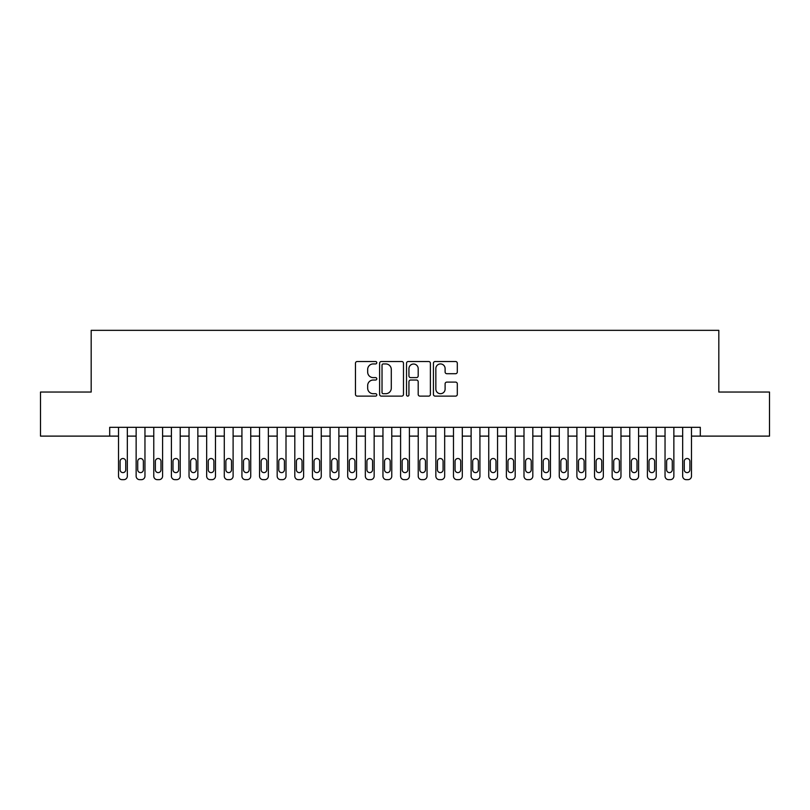 <?xml version="1.0" encoding="UTF-8"?>
<svg xmlns="http://www.w3.org/2000/svg" width="810" height="810" viewBox="0 0 810 810"><rect width="100%" height="100%" fill="white"/><g stroke="black" fill="none" stroke-linecap="round" stroke-linejoin="round"><path stroke-width="1.21" d="M376.792 362.728A1.215 1.215 0 0 0 375.577 361.513L357.2 361.513A1.731 1.731 0 0 0 355.468 363.244L355.468 394.389A1.731 1.731 0 0 0 357.2 396.12L375.577 396.12A1.215 1.215 0 0 0 376.792 394.916A1.215 1.215 0 0 0 375.577 393.7L373.197 393.7A5.538 5.538 0 0 1 367.669 388.162L367.669 385.57A5.538 5.538 0 0 1 373.197 380.032L375.577 380.032A1.215 1.215 0 0 0 376.792 378.817A1.215 1.215 0 0 0 375.577 377.612L373.197 377.612A5.538 5.538 0 0 1 367.669 372.074L367.669 369.471A5.538 5.538 0 0 1 373.197 363.933L375.577 363.933A1.215 1.215 0 0 0 376.792 362.728M455.574 373.714A1.731 1.731 0 0 0 457.306 371.982L457.306 363.244A1.731 1.731 0 0 0 455.574 361.513L435.152 361.513A1.731 1.731 0 0 0 433.421 363.244L433.421 394.389A1.731 1.731 0 0 0 435.152 396.12L455.574 396.12A1.731 1.731 0 0 0 457.306 394.389L457.306 383.839A1.731 1.731 0 0 0 455.574 382.107L446.837 382.107A1.731 1.731 0 0 0 445.105 383.839L445.105 389.073A4.627 4.627 0 0 1 440.478 393.7A4.627 4.627 0 0 1 435.851 389.073L435.851 368.57A4.627 4.627 0 0 1 440.478 363.933A4.627 4.627 0 0 1 445.105 368.57L445.105 371.982A1.731 1.731 0 0 0 446.837 373.714L455.574 373.714M109.694 436.114L40.5 436.114L40.5 392.04L91.186 392.04L91.186 330.338L718.814 330.338L718.814 392.04L769.5 392.04L769.5 436.114L700.306 436.114L700.306 427.305L109.694 427.305L109.694 436.114L118.513 436.114M403.481 363.244A1.731 1.731 0 0 0 401.76 361.513L381.338 361.513A1.731 1.731 0 0 0 379.606 363.244L379.606 394.389A1.731 1.731 0 0 0 381.338 396.12L401.76 396.12A1.731 1.731 0 0 0 403.481 394.389L403.481 363.244M408.24 361.513L428.662 361.513A1.731 1.731 0 0 1 430.393 363.244L430.393 394.389A1.731 1.731 0 0 1 428.662 396.12L419.924 396.12A1.731 1.731 0 0 1 418.193 394.389L418.193 381.763A1.731 1.731 0 0 0 416.462 380.032L410.67 380.032A1.731 1.731 0 0 0 408.939 381.763L408.939 394.916A1.215 1.215 0 0 1 407.724 396.12A1.215 1.215 0 0 1 406.519 394.916L406.519 363.244A1.731 1.731 0 0 1 408.24 361.513M127.332 427.305L127.332 476.138L127.332 436.114L136.141 436.114M144.96 427.305L144.96 476.138L144.96 436.114L153.768 436.114M162.587 427.305L162.587 476.138L162.587 436.114L171.406 436.114M180.215 427.305L180.215 476.138L180.215 436.114L189.034 436.114M197.853 427.305L197.853 476.138L197.853 436.114L206.661 436.114M215.48 427.305L215.48 476.138L215.48 436.114L224.289 436.114M233.108 427.305L233.108 476.138L233.108 436.114L241.927 436.114M250.735 427.305L250.735 476.138L250.735 436.114L259.554 436.114M268.363 427.305L268.363 476.138L268.363 436.114L277.182 436.114M286.001 427.305L286.001 476.138L286.001 436.114L294.81 436.114M303.628 427.305L303.628 476.138L303.628 436.114L312.447 436.114M321.256 427.305L321.256 476.138L321.256 436.114L330.075 436.114M338.884 427.305L338.884 476.138L338.884 436.114L347.703 436.114M356.522 427.305L356.522 476.138L356.522 436.114L365.33 436.114M374.149 427.305L374.149 476.138L374.149 436.114L382.958 436.114M391.777 427.305L391.777 476.138L391.777 436.114L400.596 436.114M409.404 427.305L409.404 476.138L409.404 436.114L418.223 436.114M427.042 427.305L427.042 476.138L427.042 436.114L435.851 436.114M444.67 427.305L444.67 476.138L444.67 436.114L453.478 436.114M462.297 427.305L462.297 476.138L462.297 436.114L471.116 436.114M479.925 427.305L479.925 476.138L479.925 436.114L488.744 436.114M497.553 427.305L497.553 476.138L497.553 436.114L506.371 436.114M515.19 427.305L515.19 476.138L515.19 436.114L523.999 436.114M532.818 427.305L532.818 476.138L532.818 436.114L541.637 436.114M550.446 427.305L550.446 476.138L550.446 436.114L559.264 436.114M568.073 427.305L568.073 476.138L568.073 436.114L576.892 436.114M585.711 427.305L585.711 476.138L585.711 436.114L594.52 436.114M603.339 427.305L603.339 476.138L603.339 436.114L612.147 436.114M620.966 427.305L620.966 476.138L620.966 436.114L629.785 436.114M638.594 427.305L638.594 476.138L638.594 436.114L647.413 436.114M656.232 427.305L656.232 476.138L656.232 436.114L665.04 436.114M673.859 427.305L673.859 476.138L673.859 436.114L682.668 436.114M691.487 427.305L691.487 476.138L691.487 436.114L700.306 436.114M383.241 363.933A1.215 1.215 0 0 0 382.026 365.148L382.026 392.485A1.215 1.215 0 0 0 383.241 393.7L385.752 393.7A5.538 5.538 0 0 0 391.291 388.162L391.291 369.471A5.538 5.538 0 0 0 385.752 363.933L383.241 363.933M418.193 368.651A4.627 4.627 0 0 0 413.566 364.024A4.627 4.627 0 0 0 408.939 368.651L408.939 375.88A1.731 1.731 0 0 0 410.67 377.612L416.462 377.612A1.731 1.731 0 0 0 418.193 375.88L418.193 368.651M120.103 469.79A2.825 2.825 90 0 0 122.918 472.615A2.825 2.825 90 0 0 125.742 469.79A2.825 2.825 -90 0 1 122.918 472.615A2.825 2.825 -90 0 1 120.103 469.79L120.103 461.325A2.825 2.825 -90 0 1 122.918 458.511A2.825 2.825 -90 0 1 125.742 461.325A2.825 2.825 90 0 0 122.918 458.511A2.825 2.825 90 0 0 120.103 461.325M118.513 427.305L118.513 476.138A3.523 3.523 90 0 0 122.037 479.662L123.798 479.662A3.523 3.523 90 0 0 127.332 476.138M125.742 461.325L125.742 469.79M122.037 479.662L123.798 479.662M137.73 469.79A2.825 2.825 90 0 0 140.545 472.615A2.825 2.825 90 0 0 143.37 469.79A2.825 2.825 -90 0 1 140.545 472.615A2.825 2.825 -90 0 1 137.73 469.79L137.73 461.325A2.825 2.825 -90 0 1 140.545 458.511A2.825 2.825 -90 0 1 143.37 461.325A2.825 2.825 90 0 0 140.545 458.511A2.825 2.825 90 0 0 137.73 461.325M136.141 427.305L136.141 476.138A3.523 3.523 90 0 0 139.664 479.662L141.436 479.662A3.523 3.523 90 0 0 144.96 476.138M155.358 469.79A2.825 2.825 90 0 0 158.183 472.615A2.825 2.825 90 0 0 160.998 469.79A2.825 2.825 -90 0 1 158.183 472.615A2.825 2.825 -90 0 1 155.358 469.79L155.358 461.325A2.825 2.825 -90 0 1 158.183 458.511A2.825 2.825 -90 0 1 160.998 461.325A2.825 2.825 90 0 0 158.183 458.511A2.825 2.825 90 0 0 155.358 461.325M153.768 427.305L153.768 476.138A3.523 3.523 90 0 0 157.302 479.662L159.064 479.662A3.523 3.523 90 0 0 162.587 476.138M172.986 469.79A2.825 2.825 90 0 0 175.81 472.615A2.825 2.825 90 0 0 178.635 469.79A2.825 2.825 -90 0 1 175.81 472.615A2.825 2.825 -90 0 1 172.986 469.79L172.986 461.325A2.825 2.825 -90 0 1 175.81 458.511A2.825 2.825 -90 0 1 178.635 461.325A2.825 2.825 90 0 0 175.81 458.511A2.825 2.825 90 0 0 172.986 461.325M171.406 427.305L171.406 476.138A3.523 3.523 90 0 0 174.93 479.662L176.691 479.662A3.523 3.523 90 0 0 180.215 476.138M190.623 469.79A2.825 2.825 90 0 0 193.438 472.615A2.825 2.825 90 0 0 196.263 469.79A2.825 2.825 -90 0 1 193.438 472.615A2.825 2.825 -90 0 1 190.623 469.79L190.623 461.325A2.825 2.825 -90 0 1 193.438 458.511A2.825 2.825 -90 0 1 196.263 461.325A2.825 2.825 90 0 0 193.438 458.511A2.825 2.825 90 0 0 190.623 461.325M189.034 427.305L189.034 476.138A3.523 3.523 90 0 0 192.557 479.662L194.319 479.662A3.523 3.523 90 0 0 197.853 476.138M143.37 461.325L143.37 469.79M139.664 479.662L141.436 479.662M160.998 461.325L160.998 469.79M157.302 479.662L159.064 479.662M178.635 461.325L178.635 469.79M174.93 479.662L176.691 479.662M196.263 461.325L196.263 469.79M192.557 479.662L194.319 479.662M208.251 469.79A2.825 2.825 90 0 0 211.066 472.615A2.825 2.825 90 0 0 213.891 469.79A2.825 2.825 -90 0 1 211.066 472.615A2.825 2.825 -90 0 1 208.251 469.79L208.251 461.325A2.825 2.825 -90 0 1 211.066 458.511A2.825 2.825 -90 0 1 213.891 461.325A2.825 2.825 90 0 0 211.066 458.511A2.825 2.825 90 0 0 208.251 461.325M206.661 427.305L206.661 476.138A3.523 3.523 90 0 0 210.185 479.662L211.947 479.662A3.523 3.523 90 0 0 215.48 476.138M213.891 461.325L213.891 469.79M210.185 479.662L211.947 479.662M225.879 469.79A2.825 2.825 90 0 0 228.703 472.615A2.825 2.825 90 0 0 231.518 469.79A2.825 2.825 -90 0 1 228.703 472.615A2.825 2.825 -90 0 1 225.879 469.79L225.879 461.325A2.825 2.825 -90 0 1 228.703 458.511A2.825 2.825 -90 0 1 231.518 461.325A2.825 2.825 90 0 0 228.703 458.511A2.825 2.825 90 0 0 225.879 461.325M224.289 427.305L224.289 476.138A3.523 3.523 90 0 0 227.823 479.662L229.584 479.662A3.523 3.523 90 0 0 233.108 476.138M231.518 461.325L231.518 469.79M227.823 479.662L229.584 479.662M243.506 469.79A2.825 2.825 90 0 0 246.331 472.615A2.825 2.825 90 0 0 249.146 469.79A2.825 2.825 -90 0 1 246.331 472.615A2.825 2.825 -90 0 1 243.506 469.79L243.506 461.325A2.825 2.825 -90 0 1 246.331 458.511A2.825 2.825 -90 0 1 249.146 461.325A2.825 2.825 90 0 0 246.331 458.511A2.825 2.825 90 0 0 243.506 461.325M241.927 427.305L241.927 476.138A3.523 3.523 90 0 0 245.45 479.662L247.212 479.662A3.523 3.523 90 0 0 250.735 476.138M249.146 461.325L249.146 469.79M245.45 479.662L247.212 479.662M261.144 469.79A2.825 2.825 90 0 0 263.959 472.615A2.825 2.825 90 0 0 266.784 469.79A2.825 2.825 -90 0 1 263.959 472.615A2.825 2.825 -90 0 1 261.144 469.79L261.144 461.325A2.825 2.825 -90 0 1 263.959 458.511A2.825 2.825 -90 0 1 266.784 461.325A2.825 2.825 90 0 0 263.959 458.511A2.825 2.825 90 0 0 261.144 461.325M259.554 427.305L259.554 476.138A3.523 3.523 90 0 0 263.078 479.662L264.84 479.662A3.523 3.523 90 0 0 268.363 476.138M266.784 461.325L266.784 469.79M263.078 479.662L264.84 479.662M278.772 469.79A2.825 2.825 90 0 0 281.586 472.615A2.825 2.825 90 0 0 284.411 469.79A2.825 2.825 -90 0 1 281.586 472.615A2.825 2.825 -90 0 1 278.772 469.79L278.772 461.325A2.825 2.825 -90 0 1 281.586 458.511A2.825 2.825 -90 0 1 284.411 461.325A2.825 2.825 90 0 0 281.586 458.511A2.825 2.825 90 0 0 278.772 461.325M277.182 427.305L277.182 476.138A3.523 3.523 90 0 0 280.705 479.662L282.467 479.662A3.523 3.523 90 0 0 286.001 476.138M284.411 461.325L284.411 469.79M280.705 479.662L282.467 479.662M296.399 469.79A2.825 2.825 90 0 0 299.224 472.615A2.825 2.825 90 0 0 302.039 469.79A2.825 2.825 -90 0 1 299.224 472.615A2.825 2.825 -90 0 1 296.399 469.79L296.399 461.325A2.825 2.825 -90 0 1 299.224 458.511A2.825 2.825 -90 0 1 302.039 461.325A2.825 2.825 90 0 0 299.224 458.511A2.825 2.825 90 0 0 296.399 461.325M294.81 427.305L294.81 476.138A3.523 3.523 90 0 0 298.343 479.662L300.105 479.662A3.523 3.523 90 0 0 303.628 476.138M302.039 461.325L302.039 469.79M298.343 479.662L300.105 479.662M314.027 469.79A2.825 2.825 90 0 0 316.852 472.615A2.825 2.825 90 0 0 319.667 469.79A2.825 2.825 -90 0 1 316.852 472.615A2.825 2.825 -90 0 1 314.027 469.79L314.027 461.325A2.825 2.825 -90 0 1 316.852 458.511A2.825 2.825 -90 0 1 319.667 461.325A2.825 2.825 90 0 0 316.852 458.511A2.825 2.825 90 0 0 314.027 461.325M312.447 427.305L312.447 476.138A3.523 3.523 90 0 0 315.971 479.662L317.733 479.662A3.523 3.523 90 0 0 321.256 476.138M319.667 461.325L319.667 469.79M315.971 479.662L317.733 479.662M331.654 469.79A2.825 2.825 90 0 0 334.479 472.615A2.825 2.825 90 0 0 337.304 469.79A2.825 2.825 -90 0 1 334.479 472.615A2.825 2.825 -90 0 1 331.654 469.79L331.654 461.325A2.825 2.825 -90 0 1 334.479 458.511A2.825 2.825 -90 0 1 337.304 461.325A2.825 2.825 90 0 0 334.479 458.511A2.825 2.825 90 0 0 331.654 461.325M330.075 427.305L330.075 476.138A3.523 3.523 90 0 0 333.599 479.662L335.36 479.662A3.523 3.523 90 0 0 338.884 476.138M337.304 461.325L337.304 469.79M333.599 479.662L335.36 479.662M349.292 469.79A2.825 2.825 90 0 0 352.107 472.615A2.825 2.825 90 0 0 354.932 469.79A2.825 2.825 -90 0 1 352.107 472.615A2.825 2.825 -90 0 1 349.292 469.79L349.292 461.325A2.825 2.825 -90 0 1 352.107 458.511A2.825 2.825 -90 0 1 354.932 461.325A2.825 2.825 90 0 0 352.107 458.511A2.825 2.825 90 0 0 349.292 461.325M347.703 427.305L347.703 476.138A3.523 3.523 90 0 0 351.226 479.662L352.988 479.662A3.523 3.523 90 0 0 356.522 476.138M366.92 469.79A2.825 2.825 90 0 0 369.745 472.615A2.825 2.825 90 0 0 372.559 469.79A2.825 2.825 -90 0 1 369.745 472.615A2.825 2.825 -90 0 1 366.92 469.79L366.92 461.325A2.825 2.825 -90 0 1 369.745 458.511A2.825 2.825 -90 0 1 372.559 461.325A2.825 2.825 90 0 0 369.745 458.511A2.825 2.825 90 0 0 366.92 461.325M365.33 427.305L365.33 476.138A3.523 3.523 90 0 0 368.854 479.662L370.626 479.662A3.523 3.523 90 0 0 374.149 476.138M384.548 469.79A2.825 2.825 90 0 0 387.372 472.615A2.825 2.825 90 0 0 390.187 469.79A2.825 2.825 -90 0 1 387.372 472.615A2.825 2.825 -90 0 1 384.548 469.79L384.548 461.325A2.825 2.825 -90 0 1 387.372 458.511A2.825 2.825 -90 0 1 390.187 461.325A2.825 2.825 90 0 0 387.372 458.511A2.825 2.825 90 0 0 384.548 461.325M382.958 427.305L382.958 476.138A3.523 3.523 90 0 0 386.492 479.662L388.253 479.662A3.523 3.523 90 0 0 391.777 476.138M402.175 469.79A2.825 2.825 90 0 0 405 472.615A2.825 2.825 90 0 0 407.825 469.79A2.825 2.825 -90 0 1 405 472.615A2.825 2.825 -90 0 1 402.175 469.79L402.175 461.325A2.825 2.825 -90 0 1 405 458.511A2.825 2.825 -90 0 1 407.825 461.325A2.825 2.825 90 0 0 405 458.511A2.825 2.825 90 0 0 402.175 461.325M400.596 427.305L400.596 476.138A3.523 3.523 90 0 0 404.119 479.662L405.881 479.662A3.523 3.523 90 0 0 409.404 476.138M419.813 469.79A2.825 2.825 90 0 0 422.628 472.615A2.825 2.825 90 0 0 425.452 469.79A2.825 2.825 -90 0 1 422.628 472.615A2.825 2.825 -90 0 1 419.813 469.79L419.813 461.325A2.825 2.825 -90 0 1 422.628 458.511A2.825 2.825 -90 0 1 425.452 461.325A2.825 2.825 90 0 0 422.628 458.511A2.825 2.825 90 0 0 419.813 461.325M418.223 427.305L418.223 476.138A3.523 3.523 90 0 0 421.747 479.662L423.508 479.662A3.523 3.523 90 0 0 427.042 476.138M437.44 469.79A2.825 2.825 90 0 0 440.255 472.615A2.825 2.825 90 0 0 443.08 469.79A2.825 2.825 -90 0 1 440.255 472.615A2.825 2.825 -90 0 1 437.44 469.79L437.44 461.325A2.825 2.825 -90 0 1 440.255 458.511A2.825 2.825 -90 0 1 443.08 461.325A2.825 2.825 90 0 0 440.255 458.511A2.825 2.825 90 0 0 437.44 461.325M435.851 427.305L435.851 476.138A3.523 3.523 90 0 0 439.374 479.662L441.146 479.662A3.523 3.523 90 0 0 444.67 476.138M455.068 469.79A2.825 2.825 90 0 0 457.893 472.615A2.825 2.825 90 0 0 460.708 469.79A2.825 2.825 -90 0 1 457.893 472.615A2.825 2.825 -90 0 1 455.068 469.79L455.068 461.325A2.825 2.825 -90 0 1 457.893 458.511A2.825 2.825 -90 0 1 460.708 461.325A2.825 2.825 90 0 0 457.893 458.511A2.825 2.825 90 0 0 455.068 461.325M453.478 427.305L453.478 476.138A3.523 3.523 90 0 0 457.012 479.662L458.774 479.662A3.523 3.523 90 0 0 462.297 476.138M472.696 469.79A2.825 2.825 90 0 0 475.521 472.615A2.825 2.825 90 0 0 478.345 469.79A2.825 2.825 -90 0 1 475.521 472.615A2.825 2.825 -90 0 1 472.696 469.79L472.696 461.325A2.825 2.825 -90 0 1 475.521 458.511A2.825 2.825 -90 0 1 478.345 461.325A2.825 2.825 90 0 0 475.521 458.511A2.825 2.825 90 0 0 472.696 461.325M471.116 427.305L471.116 476.138A3.523 3.523 90 0 0 474.64 479.662L476.401 479.662A3.523 3.523 90 0 0 479.925 476.138M490.333 469.79A2.825 2.825 90 0 0 493.148 472.615A2.825 2.825 90 0 0 495.973 469.79A2.825 2.825 -90 0 1 493.148 472.615A2.825 2.825 -90 0 1 490.333 469.79L490.333 461.325A2.825 2.825 -90 0 1 493.148 458.511A2.825 2.825 -90 0 1 495.973 461.325A2.825 2.825 90 0 0 493.148 458.511A2.825 2.825 90 0 0 490.333 461.325M488.744 427.305L488.744 476.138A3.523 3.523 90 0 0 492.267 479.662L494.029 479.662A3.523 3.523 90 0 0 497.553 476.138M507.961 469.79A2.825 2.825 90 0 0 510.776 472.615A2.825 2.825 90 0 0 513.601 469.79A2.825 2.825 -90 0 1 510.776 472.615A2.825 2.825 -90 0 1 507.961 469.79L507.961 461.325A2.825 2.825 -90 0 1 510.776 458.511A2.825 2.825 -90 0 1 513.601 461.325A2.825 2.825 90 0 0 510.776 458.511A2.825 2.825 90 0 0 507.961 461.325M506.371 427.305L506.371 476.138A3.523 3.523 90 0 0 509.895 479.662L511.657 479.662A3.523 3.523 90 0 0 515.19 476.138M525.589 469.79A2.825 2.825 90 0 0 528.414 472.615A2.825 2.825 90 0 0 531.228 469.79A2.825 2.825 -90 0 1 528.414 472.615A2.825 2.825 -90 0 1 525.589 469.79L525.589 461.325A2.825 2.825 -90 0 1 528.414 458.511A2.825 2.825 -90 0 1 531.228 461.325A2.825 2.825 90 0 0 528.414 458.511A2.825 2.825 90 0 0 525.589 461.325M523.999 427.305L523.999 476.138A3.523 3.523 90 0 0 527.533 479.662L529.294 479.662A3.523 3.523 90 0 0 532.818 476.138M543.216 469.79A2.825 2.825 90 0 0 546.041 472.615A2.825 2.825 90 0 0 548.856 469.79A2.825 2.825 -90 0 1 546.041 472.615A2.825 2.825 -90 0 1 543.216 469.79L543.216 461.325A2.825 2.825 -90 0 1 546.041 458.511A2.825 2.825 -90 0 1 548.856 461.325A2.825 2.825 90 0 0 546.041 458.511A2.825 2.825 90 0 0 543.216 461.325M541.637 427.305L541.637 476.138A3.523 3.523 90 0 0 545.16 479.662L546.922 479.662A3.523 3.523 90 0 0 550.446 476.138M560.854 469.79A2.825 2.825 90 0 0 563.669 472.615A2.825 2.825 90 0 0 566.494 469.79A2.825 2.825 -90 0 1 563.669 472.615A2.825 2.825 -90 0 1 560.854 469.79L560.854 461.325A2.825 2.825 -90 0 1 563.669 458.511A2.825 2.825 -90 0 1 566.494 461.325A2.825 2.825 90 0 0 563.669 458.511A2.825 2.825 90 0 0 560.854 461.325M559.264 427.305L559.264 476.138A3.523 3.523 90 0 0 562.788 479.662L564.55 479.662A3.523 3.523 90 0 0 568.073 476.138M578.482 469.79A2.825 2.825 90 0 0 581.296 472.615A2.825 2.825 90 0 0 584.121 469.79A2.825 2.825 -90 0 1 581.296 472.615A2.825 2.825 -90 0 1 578.482 469.79L578.482 461.325A2.825 2.825 -90 0 1 581.296 458.511A2.825 2.825 -90 0 1 584.121 461.325A2.825 2.825 90 0 0 581.296 458.511A2.825 2.825 90 0 0 578.482 461.325M576.892 427.305L576.892 476.138A3.523 3.523 90 0 0 580.416 479.662L582.177 479.662A3.523 3.523 90 0 0 585.711 476.138M596.109 469.79A2.825 2.825 90 0 0 598.934 472.615A2.825 2.825 90 0 0 601.749 469.79A2.825 2.825 -90 0 1 598.934 472.615A2.825 2.825 -90 0 1 596.109 469.79L596.109 461.325A2.825 2.825 -90 0 1 598.934 458.511A2.825 2.825 -90 0 1 601.749 461.325A2.825 2.825 90 0 0 598.934 458.511A2.825 2.825 90 0 0 596.109 461.325M594.52 427.305L594.52 476.138A3.523 3.523 90 0 0 598.053 479.662L599.815 479.662A3.523 3.523 90 0 0 603.339 476.138M613.737 469.79A2.825 2.825 90 0 0 616.562 472.615A2.825 2.825 90 0 0 619.377 469.79A2.825 2.825 -90 0 1 616.562 472.615A2.825 2.825 -90 0 1 613.737 469.79L613.737 461.325A2.825 2.825 -90 0 1 616.562 458.511A2.825 2.825 -90 0 1 619.377 461.325A2.825 2.825 90 0 0 616.562 458.511A2.825 2.825 90 0 0 613.737 461.325M612.147 427.305L612.147 476.138A3.523 3.523 90 0 0 615.681 479.662L617.443 479.662A3.523 3.523 90 0 0 620.966 476.138M631.365 469.79A2.825 2.825 90 0 0 634.189 472.615A2.825 2.825 90 0 0 637.014 469.79A2.825 2.825 -90 0 1 634.189 472.615A2.825 2.825 -90 0 1 631.365 469.79L631.365 461.325A2.825 2.825 -90 0 1 634.189 458.511A2.825 2.825 -90 0 1 637.014 461.325A2.825 2.825 90 0 0 634.189 458.511A2.825 2.825 90 0 0 631.365 461.325M629.785 427.305L629.785 476.138A3.523 3.523 90 0 0 633.309 479.662L635.07 479.662A3.523 3.523 90 0 0 638.594 476.138M649.002 469.79A2.825 2.825 90 0 0 651.817 472.615A2.825 2.825 90 0 0 654.642 469.79A2.825 2.825 -90 0 1 651.817 472.615A2.825 2.825 -90 0 1 649.002 469.79L649.002 461.325A2.825 2.825 -90 0 1 651.817 458.511A2.825 2.825 -90 0 1 654.642 461.325A2.825 2.825 90 0 0 651.817 458.511A2.825 2.825 90 0 0 649.002 461.325M647.413 427.305L647.413 476.138A3.523 3.523 90 0 0 650.936 479.662L652.698 479.662A3.523 3.523 90 0 0 656.232 476.138M666.63 469.79A2.825 2.825 90 0 0 669.455 472.615A2.825 2.825 90 0 0 672.27 469.79A2.825 2.825 -90 0 1 669.455 472.615A2.825 2.825 -90 0 1 666.63 469.79L666.63 461.325A2.825 2.825 -90 0 1 669.455 458.511A2.825 2.825 -90 0 1 672.27 461.325A2.825 2.825 90 0 0 669.455 458.511A2.825 2.825 90 0 0 666.63 461.325M665.04 427.305L665.04 476.138A3.523 3.523 90 0 0 668.564 479.662L670.336 479.662A3.523 3.523 90 0 0 673.859 476.138M684.258 469.79A2.825 2.825 90 0 0 687.082 472.615A2.825 2.825 90 0 0 689.897 469.79A2.825 2.825 -90 0 1 687.082 472.615A2.825 2.825 -90 0 1 684.258 469.79L684.258 461.325A2.825 2.825 -90 0 1 687.082 458.511A2.825 2.825 -90 0 1 689.897 461.325A2.825 2.825 90 0 0 687.082 458.511A2.825 2.825 90 0 0 684.258 461.325M682.668 427.305L682.668 476.138A3.523 3.523 90 0 0 686.202 479.662L687.963 479.662A3.523 3.523 90 0 0 691.487 476.138M354.932 461.325L354.932 469.79M351.226 479.662L352.988 479.662M372.559 461.325L372.559 469.79M368.854 479.662L370.626 479.662M390.187 461.325L390.187 469.79M386.492 479.662L388.253 479.662M407.825 461.325L407.825 469.79M404.119 479.662L405.881 479.662M425.452 461.325L425.452 469.79M421.747 479.662L423.508 479.662M443.08 461.325L443.08 469.79M439.374 479.662L441.146 479.662M460.708 461.325L460.708 469.79M457.012 479.662L458.774 479.662M478.345 461.325L478.345 469.79M474.64 479.662L476.401 479.662M495.973 461.325L495.973 469.79M492.267 479.662L494.029 479.662M513.601 461.325L513.601 469.79M509.895 479.662L511.657 479.662M531.228 461.325L531.228 469.79M527.533 479.662L529.294 479.662M548.856 461.325L548.856 469.79M545.16 479.662L546.922 479.662M566.494 461.325L566.494 469.79M562.788 479.662L564.55 479.662M584.121 461.325L584.121 469.79M580.416 479.662L582.177 479.662M601.749 461.325L601.749 469.79M598.053 479.662L599.815 479.662M619.377 461.325L619.377 469.79M615.681 479.662L617.443 479.662M637.014 461.325L637.014 469.79M633.309 479.662L635.07 479.662M654.642 461.325L654.642 469.79M650.936 479.662L652.698 479.662M672.27 461.325L672.27 469.79M668.564 479.662L670.336 479.662M689.897 461.325L689.897 469.79M686.202 479.662L687.963 479.662"/></g></svg>
